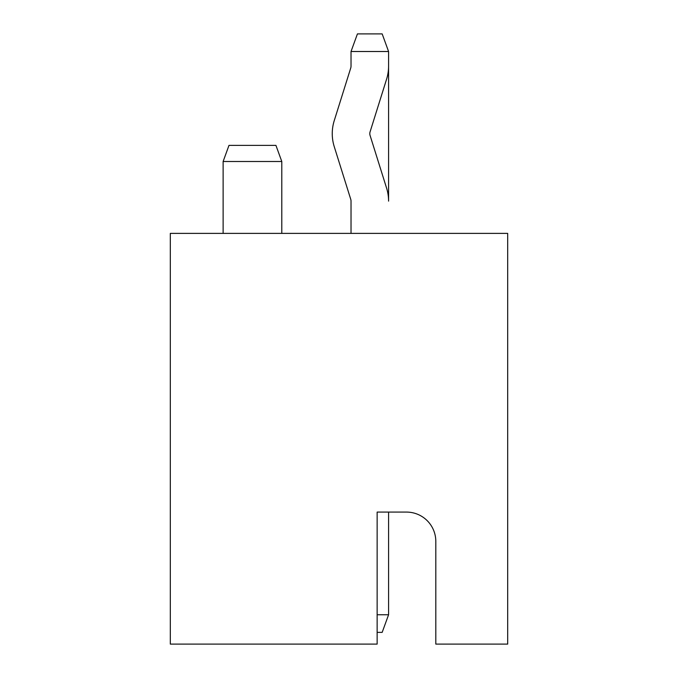 <?xml version="1.0" encoding="UTF-8"?>
<svg xmlns="http://www.w3.org/2000/svg" width="678" height="678" viewBox="0 0 678 678"><rect width="100%" height="100%" fill="white"/><g stroke="black" fill="none" stroke-linecap="round" stroke-linejoin="round"><path stroke-width="1.02" d="M351.026 51.503L357.433 33.9L382.172 33.9L388.579 51.503L388.579 201.12A43.417 43.417 0 0 0 386.596 188.137L370.069 135.397A5.865 5.865 0 0 1 370.069 131.888L386.596 79.148A43.417 43.417 0 0 0 388.579 66.173L388.579 51.503L351.026 51.503L351.026 66.173A5.865 5.865 0 0 1 350.763 67.927L334.237 120.667A43.417 43.417 0 0 0 334.237 146.626L350.763 199.366A5.865 5.865 0 0 1 351.026 201.12L351.026 233.385M377.137 632.362L382.172 632.362L388.579 614.76L388.579 512.085L388.579 614.76L377.137 614.76M350.763 67.927L334.237 120.667M350.763 199.366A5.865 5.865 0 0 1 351.026 201.12M281.794 161.5L223.121 161.5L228.986 145.38L275.929 145.38L281.794 161.5L281.794 233.385M223.121 161.5L223.121 233.385M507.686 644.1L435.81 644.1L435.81 541.425A29.34 29.34 0 0 0 406.478 512.085L377.137 512.085L377.137 644.1L170.314 644.1L170.314 233.385L507.686 233.385L507.686 644.1"/></g></svg>
